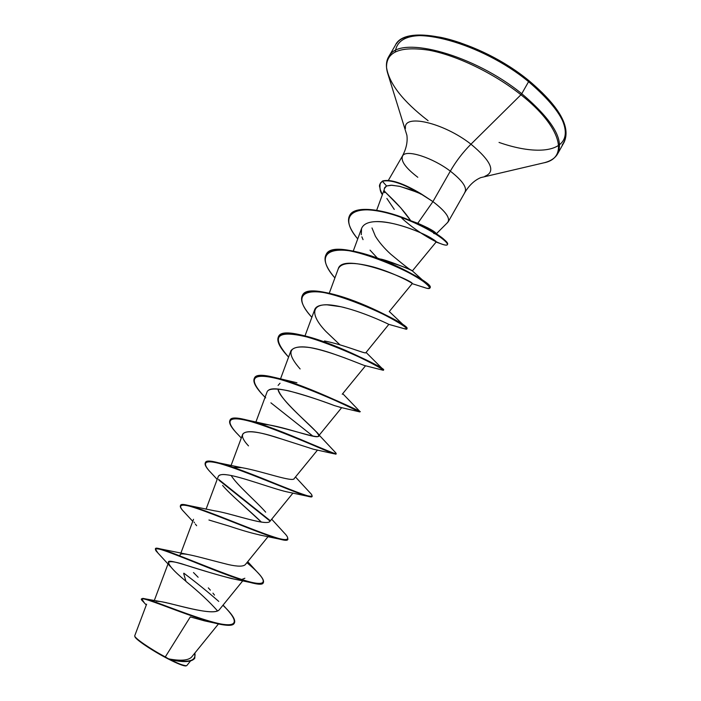 <?xml version="1.0" encoding="UTF-8"?>
<svg xmlns="http://www.w3.org/2000/svg" width="701" height="701" viewBox="0 0 701 701"><rect width="100%" height="100%" fill="white"/><g stroke="black" fill="none" stroke-linecap="round" stroke-linejoin="round"><path stroke-width="1.05" d="M134.934 636.683C135.188 639.242 152.765 651.063 168.196 658.94L165.296 656.925C150.557 649.152 134.373 637.91 134.802 636.149L134.96 636.753M396.468 43.742C408.701 23.545 481.403 42.735 528.58 81.684L528.799 80.562L528.58 81.684C481.403 42.735 408.701 23.545 396.468 43.742M499.042 142.426C529.001 152.949 555.157 153.098 563.043 140.875C570.921 128.712 557.856 104.099 528.501 80.545C502.827 59.944 467.497 42.691 440.351 37.284C412.267 32.64 397.239 37.486 395.25 51.83M389.879 54.985C401.813 35.287 474.367 54.941 521.754 93.715L528.58 81.684L521.754 93.715C474.367 54.941 401.813 35.287 389.879 54.985M428.101 120.703C402.9 101.294 389.046 83.559 386.549 67.498C386.137 51.76 400.218 45.977 428.784 50.174C456.482 55.265 493.881 73.254 520.939 94.775L521.754 93.715L520.939 94.775C493.881 73.254 456.482 55.265 428.784 50.174C400.218 45.977 386.137 51.76 386.549 67.498M405.476 128.388C402.987 113.439 443.295 122.456 470.967 144.187L520.939 94.775L470.967 144.187C491.348 161.16 495.993 171.85 484.89 176.266C495.993 171.85 491.348 161.16 470.967 144.187C462.949 152.213 456.062 161.204 450.322 171.14C456.062 161.204 462.949 152.213 470.967 144.187C443.295 122.456 402.987 113.439 405.476 128.388M447.238 222.813C451.076 218.975 446.309 211.912 432.929 201.608L417.77 223.277L432.929 201.608L450.322 171.14C462.914 181.024 467.672 188.201 464.614 192.687C467.672 188.201 462.914 181.024 450.322 171.14C432.824 157.778 407.106 149.436 402.891 155.403C400.096 160.249 405.064 167.539 417.796 177.283M384.455 188.543C384.148 188.131 384.858 187.272 386.575 185.975L382.413 181.305C377.383 185.923 380.415 186.852 380.117 189.209L382.387 194.676C380.108 191.776 379.425 187.938 380.328 183.163L382.606 180.972C390.439 178.93 403.215 183.18 420.924 193.713L432.929 201.608L420.828 193.888L409.647 189.358L399.263 186.256L391.062 185.213L386.575 185.975L384.481 188.429L383.99 190.33L385.2 191.995L400.7 207.803L410.742 220.692C398.659 202.957 382.869 190.874 384.017 190.295M436.022 233.267C434.418 231.181 428.337 227.851 417.77 223.277L427.978 227.956L435.785 232.995M435.838 234.003L433.691 233.451M146.614 604.166L134.767 635.702C133.541 637.384 149.357 648.451 165.296 656.925L190.313 616.906L165.296 656.925L168.555 658.861C180.429 661.087 188.087 660.526 191.531 657.161L218.449 623.943M156.165 601.213L160.625 601.554M161.642 601.73L166.961 602.816M168.433 603.167C186.887 607.811 215.593 615.75 219.553 609.432L242.774 580.814M193.494 572.551L198.138 577.265M179.955 556.384L179.929 555.911L179.955 556.384M180.043 555.35C179.184 550.758 201.678 557.978 228.491 564.603C237.648 566.645 243.256 566.653 245.324 564.612L268.071 536.633M227.185 513.518C245.867 518.433 267.607 525.242 269.929 521.36L292.974 493.057M293.982 478.818L317.518 450.06M261.307 424.254C278.017 424.079 317.211 439.851 318.385 436.18C322.425 433.551 281.338 403.294 278.052 389.081C277.938 396.337 303.112 418.795 315.958 431.448C328.787 443.339 301.272 431.781 269.403 424.99L244.465 419.47C260.43 422.922 288.146 434.042 308.773 442.892C330.241 452.495 339.021 455.58 335.104 452.145L319.2 435.181M278.095 385.427L280.023 383.202M324.475 340.966C343.884 344.717 365.563 354.215 365.861 352.708C365.913 354.373 344.112 344.778 324.51 340.975M379.784 258.949C399.675 265.188 410.532 269.175 412.381 270.91L436.232 241.898M390.694 254.139C384.35 248.364 379.259 242.415 375.421 236.281C379.259 242.415 384.35 248.364 390.694 254.139C403.627 264.952 410.821 270.516 412.284 270.823C412.582 270.428 385.357 259.344 379.898 258.976M375.85 221.621C397.222 221.341 424.342 233.871 431.518 238.314C421.564 232.127 392.989 220.78 375.85 221.621C368.051 221.91 363.284 224.215 361.55 228.535L361.287 234.747M389.239 311.603L412.206 283.625C412.626 282.924 392.253 272.146 372.993 266.871C352.699 261.675 341.107 262.367 338.215 268.947C342.474 250.739 415.088 281.565 412.206 283.616M365.861 352.708L388.836 324.37L405.739 329.12C413.835 330.819 378.041 308.422 340.966 296.821C303.866 285 290.95 294.902 311.857 317.316C303.209 307.704 300.01 300.501 302.262 295.708C309.343 276.448 412.801 325.571 406.685 329.023L403.864 328.559L405.739 329.12M344.69 307.634L342.43 307.082M340.931 306.74L326.946 304.821C320.024 304.742 315.941 306.346 314.705 309.614L304.996 335.893M345.47 358.15L332.02 353.392C309.325 345.716 295.638 344.813 290.959 350.693L280.488 378.952M268.246 390.527C274.03 383.771 316.519 398.904 334.526 405.625L340.651 407.404L334.526 405.625C320.418 400.21 305.242 395.303 288.987 390.913C275.318 388.039 267.975 388.468 266.976 392.201L255.847 422.16M248.496 445.889C232.82 429.135 249.135 427.96 281.215 438.896C276.238 437.713 248.154 427.023 242.748 434.121L230.699 466.48M218.738 475.751C219.939 474.586 222.611 474.262 226.738 474.796C240.18 476.242 272.426 488.597 286.674 491.804L283.178 490.954M226.738 474.796C222.261 474.095 219.431 474.656 218.265 476.478L206.041 509.241M233.214 496.29L261.377 522.087C249.88 510.784 230.647 495.081 222.611 485.425M261.815 535.38C253.508 533.698 242.695 530.631 229.393 526.171L208.933 520.011M244.859 578.246L241.626 579.525M156.358 551.284L157.839 552.852L155.333 549.023C154.562 543.012 261.517 593.432 263.243 582.724L263.339 582.531C262.446 584.494 258.047 584.468 250.126 582.435C234.485 578.448 205.963 566.794 184.363 558.127C161.835 548.787 152.503 546.508 156.358 551.284L170.588 566.767C165.629 561.238 169.274 560.23 181.506 563.727C196.648 568.739 213.086 573.637 230.839 578.404L233.608 578.938C201.853 571.587 165.646 556.839 168.555 562.517C169.344 568.415 187.351 582.04 185.967 581.418C198.996 591.995 209.503 601.817 217.503 610.86C209.503 601.817 198.996 591.995 185.967 581.418L183.671 573.532L185.967 581.418M210.799 622.032L204.964 620.946M185.888 665.915L186.396 665.775C182.751 665.372 177.406 663.339 170.352 659.676C180.026 664.46 185.511 666.423 186.799 665.573L190.435 661.078M145.764 598.952L159.469 601.397C173.901 603.552 214.015 616.915 219.317 609.695M210.361 590.137L208.311 587.867M183.872 573.19C196.674 582.829 208.293 592.24 218.756 601.414C208.293 592.24 196.674 582.829 183.872 573.19L183.872 573.19M223.093 605.068L226.607 608.941C241.126 624.696 235.028 628.674 208.311 620.893C182.803 613.27 151.118 599.565 144.213 598.645L142.154 599.127M168.555 658.861L171.079 659.825C183.942 662.638 191.811 662.112 194.712 658.248L194.606 658.432C191.531 662.138 183.609 662.585 170.851 659.772L168.669 658.896C182.663 662.226 191.373 661.946 194.817 658.064L194.878 653.034C196.385 661.516 187.649 663.47 168.669 658.896L168.196 658.94C177.467 663.663 183.311 665.994 185.747 665.941M234.441 622.9L234.239 623.268C229.227 634.826 139.797 593.922 142.005 599.285L142.215 598.917C140.016 593.545 229.437 634.449 234.441 622.9C235.825 619.737 231.987 613.857 222.927 605.278M142.005 599.285L144.31 602.842L143.057 601.493C131.586 590.899 179.272 613.577 214.515 623.023C226.002 625.975 232.609 625.993 234.336 623.084M204.35 620.814L190.313 616.906M402.891 155.403C407.106 149.436 432.824 157.778 450.322 171.14L432.929 201.608C445.661 211.351 450.603 218.274 447.755 222.375M543.871 162.834C569.238 158.005 561.554 126.618 520.939 94.775C561.554 126.618 569.238 158.005 543.871 162.834M555.858 156.235C565.996 142.54 554.631 121.694 521.754 93.715C554.631 121.694 565.996 142.54 555.858 156.235M562.149 144.993C572.489 130.912 561.299 109.812 528.58 81.684C561.299 109.812 572.489 130.912 562.149 144.993M528.501 80.545L528.799 80.562C559.293 106.359 571.061 126.925 564.095 142.277L557.768 153.598C555.35 157.944 550.907 160.976 544.432 162.693L480.798 177.607C474.7 180.175 469.486 184.959 465.157 191.96L448.263 221.709M560.397 115.718L552.826 104.431L542.057 92.532M512.738 69.04L495.484 58.56L477.574 49.622L459.838 42.621L443.12 37.872L428.145 35.532L415.544 35.628M417.77 223.277L411.084 220.841M371.986 227.956L375.421 236.281M294.324 478.503C293.193 482.761 262.069 471.107 241.906 467.681L233.144 467.313M231.19 475.541C236.903 485.022 256.706 501.811 265.67 512.159M265.907 522.49C256.347 522.631 228.57 512.869 214.445 510.784L186.186 504.983C198.348 507.244 232.32 521.562 258.117 531.419C284.939 541.891 293.517 542.259 283.87 532.523L271.69 519.196M246.918 562.649C258.888 572.682 264.4 579.254 263.453 582.356C261.727 593.046 154.781 542.627 155.543 548.655L158.154 548.401C167.022 549.847 203.754 566.084 232.346 576.371C261.972 587 270.288 585.589 257.302 572.147L247.716 561.667M184.6 512.475C181.244 509.136 179.85 506.893 180.429 505.745C181.033 497.412 287.401 547.612 287.752 539.384L287.953 539.025C287.612 547.236 181.252 497.035 180.639 505.386L180.551 505.579C180.911 504.536 182.795 504.334 186.186 504.983M270.271 520.72L218.537 479.318L270.271 520.72M205.393 462.73C206.129 461.1 209.319 460.846 214.962 461.994C229.481 464.912 260.43 477.539 283.59 486.932C307.704 497.053 316.44 498.919 309.807 492.531L295.524 477.03M229.998 420.311C231.234 417.927 236.053 417.647 244.465 419.47M359.815 411.934L358.728 411.084L359.403 411.82C356.283 410.471 318.42 391.403 286.893 381.3C254.288 371.591 246.147 375.999 262.454 394.532L265.697 397.879C256.417 388.748 252.597 382.282 254.253 378.487C258.809 363.451 363.425 413.012 359.815 411.934L360.007 411.583C363.635 412.644 259.019 363.092 254.454 378.137L254.358 378.312C256.242 375.017 263.033 374.737 274.722 377.471C309.807 385.69 367.289 415.754 359.718 411.303L342.728 393.647M278.481 336.725C281.224 332.344 290.337 332.134 305.82 336.103C339.503 344.673 385.427 369.48 383.561 369.9L382.807 369.734L383.561 369.935C388.442 368.7 284.413 319.358 278.577 336.55L278.481 336.725M302.368 295.542C306.267 289.872 318.123 289.863 337.943 295.507C368.375 304.173 403.618 323.757 406.44 327.796L406.878 328.681C413.012 325.211 309.553 276.089 302.464 295.366L302.368 295.542M368.928 307.389L367.377 306.267L368.928 307.389M429.783 288.181C429.257 288.961 426.918 288.549 422.773 286.954L426.269 288.146C431.246 289.11 430.291 286.911 423.404 281.539C412.758 274.021 391.202 262.971 369.585 255.795C329.803 242.546 313.181 253.683 334.903 277.929C326.359 267.931 323.363 260.264 325.921 254.927C334.211 233.599 437.126 282.521 429.783 288.181L429.976 287.839C437.328 282.161 334.412 233.249 326.114 254.586L326.018 254.761C331.555 247.558 346.715 247.97 371.486 255.996C396.538 264.233 421.713 278.525 427.96 284.667L429.844 287.988M420.696 232.846C430.046 238.91 437.38 242.756 442.699 244.395C458.323 249.354 433.779 228.105 395.215 215.33C356.853 202.344 335.648 213.27 357.729 238.918C349.484 228.885 346.785 221.087 349.624 215.522C354.741 206.085 380.573 209.064 405.932 219.168C431.369 229.209 449.175 242.213 447.378 244.579L447.571 244.237C449.367 241.871 431.571 228.868 406.124 218.817C380.774 208.714 354.934 205.744 349.817 215.189L349.72 215.365C354.338 205.437 381.239 208.661 406.86 219.106C424.193 226.397 436.425 233.021 443.558 238.98M287.752 539.384L287.831 539.192C287.401 540.471 284.606 540.445 279.436 539.095C265.644 535.538 234.292 522.315 210.353 513.228C185.344 503.528 176.117 502.591 182.663 510.416L192.757 521.351M270.113 521.097L218.931 480.185L270.113 521.097M211.474 473.228C206.462 468.18 204.394 464.745 205.279 462.905C207.224 452.294 312.996 502.275 312.006 496.483L312.068 496.282C311.98 497.053 310.429 497.035 307.415 496.203C296.33 493.189 262.437 478.248 236.097 468.794C208.609 458.91 199.619 459.549 209.117 470.713L211.474 473.228M336.016 453.757L334.07 453.784C326.543 451.479 290.451 434.602 261.604 424.815C231.593 414.922 222.962 417.349 235.702 432.096L238.498 435.041C231.505 428.048 228.64 423.202 229.884 420.486C233.161 407.649 338.338 457.411 336.024 453.994L336.226 453.643C338.548 457.034 233.38 407.272 230.094 420.136L229.884 420.486M313.049 436.241L270.91 402.838L313.049 436.241M288.593 357.098C279.839 347.871 276.431 341.142 278.376 336.892C284.203 319.726 388.231 369.059 383.359 370.277L382.711 370.119L383.342 370.294C385.524 370.242 347.074 349.019 312.699 338.452C277.289 328.883 269.254 335.104 288.593 357.098M447.378 244.579C446.002 247.874 420.766 235.606 401.787 218.186M312.006 496.483L312.208 496.124C313.207 501.898 207.443 451.917 205.489 462.546L205.279 462.905M196.639 525.706L195.325 524.033M194.484 522.788L194.072 522.061M281.215 438.896L313.417 449.227L334.07 453.784M300.133 368.954C285.368 352.086 288.391 344.927 309.22 347.477C330.031 350.956 359.455 363.889 364.538 365.519L383.342 370.294M339.994 344.857L325.956 331.503C309.211 314.109 310.745 301.816 333.615 305.391C356.231 308.677 387.013 323.354 388.836 324.37M377.322 258.029L370.04 250.143M363.048 239.654L361.874 236.815M431.518 238.314C435.68 240.872 437.1 242.082 435.759 241.941M394.277 209.415L386.864 198.462M384.56 192.705L384.437 192.083M405.572 221.498L408.368 223.812M365.852 305.618L367.315 306.688M420.977 194.212L420.924 193.713C403.215 183.18 390.439 178.93 382.606 180.972L382.413 181.305C390.317 179.272 403.171 183.574 420.977 194.212C403.171 183.574 390.317 179.272 382.413 181.305L386.575 185.975L391.947 185.23L400.078 186.44L415.518 191.697M134.969 636.78L137.65 639.768L143.95 644.534L157.97 653.341L177.195 663.26L183.539 665.617L186.054 665.871M388.372 180.367L402.427 156.034C406.273 148.761 407.763 141.839 406.895 135.275L387.557 72.851C385.76 66.393 386.128 61.031 388.661 56.746L395.215 45.556C405.108 21.819 479.843 40.246 528.791 80.562M436.513 233.599L447.781 222.348M154.29 600.547L168.555 562.517M180.84 553.203L193.537 519.275M318.385 436.18L341.702 407.631M342.237 394.234L365.545 365.756M329.251 293.263L338.215 268.947M353.251 251.081L361.55 228.535M376.656 210.3L383.99 190.304M212.938 593.151L214.497 595.088M146.299 605.007L143.057 601.493M214.515 623.023L204.464 620.849M412.363 270.901L424.762 282.047M389.3 311.524L406.44 327.796M366.088 352.428L383.561 369.9M296.935 382.755L274.722 377.471M241.906 467.681L218.8 462.879M187.027 554.307L160.441 548.918M230.839 578.404L250.126 582.435M259.142 534.872L279.436 539.095M217.179 479.388L209.117 470.713M286.674 491.804L307.415 496.203M241.293 438.02L235.702 432.096M265.101 397.257L262.454 394.532M339.38 407.132L359.403 411.82M412.188 283.651L426.269 288.146M436.11 242.055L442.699 244.395"/></g></svg>

